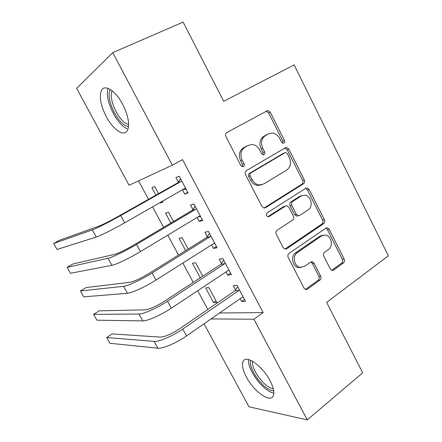 <?xml version="1.0" encoding="UTF-8"?>
<svg xmlns="http://www.w3.org/2000/svg" width="442" height="442" viewBox="0 0 442 442"><rect width="100%" height="100%" fill="white"/><g stroke="black" fill="none" stroke-linecap="round" stroke-linejoin="round"><path stroke-width="0.66" d="M283.897 143.075C284.725 142.446 284.908 141.55 284.433 140.385L270.277 112.257L267.802 110.511L226.79 132.539C225.481 133.467 225.188 134.804 225.906 136.55L240.89 165.634L242.492 166.822L243.454 166.617C244.349 165.949 244.548 165.01 244.05 163.805L242.128 160.07C239.857 154.529 240.768 150.263 244.862 147.269L248.211 145.374L252.139 144.501C255.371 144.871 257.885 146.694 259.675 149.965L261.553 153.65L263.156 154.833L264.034 154.639C264.896 153.987 265.089 153.07 264.603 151.882L262.73 148.208C260.515 142.76 261.382 138.589 265.327 135.688L268.559 133.86L272.145 133.025C275.355 133.34 277.863 135.153 279.664 138.457L281.493 142.086L283.09 143.263L283.897 143.075M282.769 143.208L282.781 141.048L268.67 113.03L266.2 111.296L265.714 111.345M242.36 166.8L242.498 164.396L240.581 160.678L242.128 160.07M262.929 154.794L262.996 152.512L261.134 148.849L262.73 148.208M246.365 377.009C242.697 369.987 241.619 364.766 243.117 361.341C245.918 354.357 262.371 365.738 269.996 380.59C273.598 387.617 274.653 392.778 273.162 396.076C269.946 403.159 253.614 391.126 246.365 377.009M106.345 116.776C100.599 105.395 98.986 96.583 101.489 90.334C104.66 83.825 115.627 90.759 122.638 104.273C128.34 115.832 129.926 124.578 127.401 130.495C123.998 137.136 113.141 129.766 106.345 116.776M330.34 269.029L331.997 270.443L333.599 270.117L343.473 262.918C344.572 261.913 344.793 260.609 344.147 259.006L329.191 229.287L327.367 227.801L325.931 228.111L288.991 253.399C287.781 254.437 287.521 255.796 288.212 257.471L304.013 288.14L305.632 289.543L307.417 289.206L319.909 280.095C321.058 279.051 321.295 277.709 320.632 276.079L314.041 263.167L312.328 261.725L310.687 262.051L304.45 266.454L299.897 267.327C294.035 266.228 292.217 255.719 297.344 252.597L321.605 235.884L325.55 235.045C331.351 235.829 333.489 246.338 328.483 249.481L324.55 252.26C323.417 253.272 323.179 254.586 323.842 256.216L330.34 269.029M219.58 312.991L263.156 312.599L182.552 159.612L172.358 165.186L129.081 185.248L76.654 88.35L112.749 52.637L172.358 165.186M263.156 312.599L253.951 319.24L307.267 419.9L248.951 406.8L204.038 323.787M112.749 52.637L183.137 22.1L223.685 101.306L294.14 64.919L388.352 255.813L326.621 302.389L362.689 372.838L307.267 419.9M303.566 183.728C304.726 182.795 304.969 181.502 304.306 179.855L288.83 149.114L286.582 147.451L285.421 147.722L246.393 170.629C245.117 171.595 244.835 172.938 245.542 174.662L261.907 206.425L263.946 208.022L265.482 207.718L303.566 183.728L301.853 184.226C303.013 183.292 303.256 182.005 302.593 180.369L287.167 149.744L284.803 148.087M309.179 189.546L324.395 219.768C325.052 221.387 324.815 222.685 323.688 223.658L286.631 248.818L284.957 249.139L283.145 247.642L276.289 234.337C275.593 232.647 275.863 231.293 277.09 230.276L292.615 220.077C293.803 219.088 294.057 217.762 293.377 216.099L288.919 207.342L286.924 205.773L285.471 206.077L269.139 216.519L268.04 216.735C266.206 215.729 265.929 214.414 267.222 212.795L305.847 188.259L307.157 187.966L309.179 189.546L307.455 190.016L322.621 220.122L324.395 219.768M225.984 271.935L227.663 275.101L231.376 274.703L222.834 258.564L219.193 259.123L221.492 263.46M202.751 276.173L195.563 262.752L192.43 263.233L200.248 277.808M197.115 217.492L199.198 221.414L202.668 220.481L193.928 203.966L190.53 205.066L192.878 209.502M173.452 221.486L168.474 212.193L165.551 213.138L170.861 223.028M138.561 180.85L148.506 199.32M152.567 206.862L163.595 227.337M167.8 235.138L178.507 255.028M182.844 263.084L193.242 282.394M197.712 290.692L207.806 309.433M158.545 193.657L154.711 186.502L151.899 187.684L155.899 195.149M159.927 202.651L160.109 202.988L162.739 201.486M162.557 201.149L162.988 201.95L160.109 202.988M182.424 189.784L184.712 194.104L188.065 192.894L179.22 176.181L175.944 177.562L178.319 182.049M188.187 248.99L182.093 237.608L179.065 238.321L185.64 250.581M211.635 244.868L213.514 248.415L217.105 247.747L208.464 231.426L204.944 232.249L207.265 236.636M213.519 302.543L216.818 302.422L208.889 287.62L205.652 287.88L213.519 302.543L215.983 300.864M240.172 298.687L241.658 301.488L245.481 301.345L237.034 285.394L233.282 285.692L235.553 289.974M211.027 318.931L253.951 319.24M184.712 194.104L187.773 192.342M199.198 221.414L202.198 219.597M213.514 248.415L216.464 246.537M227.663 275.101L230.564 273.167M241.658 301.488L244.503 299.499M268.222 134.003L268.559 133.86M261.134 148.849C258.924 143.429 259.791 139.269 263.725 136.379L266.951 134.556M240.581 160.678C238.321 155.164 239.227 150.915 243.31 147.926L246.653 146.037M264.023 208.033L301.853 184.226M287.361 153.733L285.803 152.573L284.968 152.761L250.802 172.966C249.912 173.64 249.719 174.579 250.211 175.783L252.222 179.695C253.879 182.712 256.183 184.469 259.139 184.966L263.697 184.027L286.83 169.96C290.626 166.988 291.444 162.849 289.278 157.534L287.361 153.733M283.775 153.208L284.968 152.761M261.377 184.911L257.542 185.474C254.592 184.983 252.294 183.231 250.642 180.225L248.636 176.33C248.144 175.131 248.343 174.198 249.227 173.524L283.311 153.38M286.631 248.818L284.941 249.078L321.914 224C323.041 223.033 323.279 221.74 322.621 220.122M285.073 206.176L283.797 206.497L267.846 216.69M308.278 209.795C313.605 206.707 311.058 195.69 304.897 195.176L301.278 195.961L292.621 201.502C291.433 202.469 291.179 203.79 291.858 205.453L296.3 214.188L298.234 215.735L299.698 215.425L308.278 209.795M301.947 195.596L299.571 196.414L301.278 195.961M298.234 215.735L296.527 216.11L294.599 214.574L290.167 205.873C289.493 204.215 289.748 202.9 290.93 201.933L299.571 196.414M307.455 190.016L305.527 188.463M322.82 235.255L319.831 236.183L321.605 235.884M300.947 267.482L298.168 267.509C292.317 266.416 290.51 255.951 295.626 252.841L319.831 236.183M305.411 289.466L318.129 280.234C319.273 279.189 319.511 277.852 318.848 276.228L312.279 263.371L310.776 261.99M333.599 270.117L331.793 270.289L341.644 263.112C342.738 262.112 342.964 260.813 342.318 259.216L327.4 229.613L325.82 228.188M181.618 180.717L181.038 181.502L177.745 182.828L117.898 216.58C109.367 221.32 103.102 224.492 99.102 226.094L59.515 240.221L53.648 243.492L92.339 229.895C96.102 228.641 109.959 221.641 120.727 215.541L181.038 181.502M53.648 243.492L57.024 249.481L96.29 237.023C100.107 235.89 113.975 228.956 124.694 222.801L184.723 188.469L185.679 188.386M177.745 182.828L180.651 178.894M186.159 189.298L182.739 189.601M196.298 208.447L195.729 209.243L192.314 210.293L133.539 245.183C125.141 250.034 118.865 253.089 114.705 254.349L72.891 264.001L67.107 267.36L108.063 258.277C112.064 257.498 125.953 250.763 136.517 244.443L195.729 209.243M67.107 267.36L70.455 273.289L111.97 265.316C116.025 264.659 129.92 257.99 140.434 251.614L199.375 216.127L200.309 216.028M192.314 210.293L195.165 206.303M200.607 216.586L198.165 216.856M210.806 235.851L210.248 236.663L206.712 237.437L148.998 273.432C140.727 278.399 134.434 281.344 130.119 282.267L86.129 287.543L80.433 290.985L123.6 286.317C127.832 286.002 141.755 279.526 152.114 272.99L210.248 236.663M80.433 290.985L83.742 296.858L127.456 293.273C131.744 293.074 145.672 286.659 155.982 280.073L213.856 243.465L214.773 243.343M206.712 237.437L209.508 233.398M214.889 243.559L213.387 243.763M128.528 126.545L126.252 125.915C116.417 122.246 105.13 96.654 110.45 89.582M112.207 90.848C107.975 98.052 118.285 120.672 127.119 123.953L128.628 124.44M108.135 88.4C103.942 98.207 116.439 124.572 126.97 128.616M273.692 390.838C271.603 390.794 269.128 389.728 266.261 387.645C257.305 381.324 248.658 366.236 250.592 360.241M252.459 361.18C251.365 367.12 259.178 380.258 267.112 385.844C269.421 387.518 271.476 388.479 273.272 388.728M248.448 359.523C247.548 367.087 257.034 382.778 266.625 389.612C269.288 391.557 271.692 392.745 273.836 393.17M296.759 216.138L297.709 215.574M225.149 262.94L224.602 263.763L220.945 264.272L164.269 301.345C156.12 306.422 149.816 309.256 145.346 309.848L99.235 310.848L93.621 314.373L138.948 314.013C143.407 314.163 157.358 307.936 167.518 301.19L224.602 263.763M93.621 314.373L96.903 320.185L142.755 320.892C147.269 321.146 161.231 314.98 171.341 308.19L228.166 270.487L229.072 270.349M220.945 264.272L223.685 260.183M239.326 289.72L238.79 290.549L235.017 290.797L179.353 328.925C171.33 334.108 165.015 336.832 160.402 337.108L112.207 333.92L106.682 337.528L154.114 341.39C158.794 341.981 172.772 335.997 182.739 329.052L238.79 290.549M106.682 337.528L109.925 343.279L157.877 348.18C162.612 348.882 176.596 342.959 186.518 335.964L242.31 297.195L243.199 297.041M235.017 290.797L237.708 286.659M282.781 141.048L284.433 140.385M242.498 164.396L244.05 163.805M262.996 152.512L264.603 151.882M263.725 136.379L265.327 135.688M243.31 147.926L244.862 147.269M268.67 113.03L270.277 112.257M264.194 208.049L265.482 207.718M287.167 149.744L288.83 149.114M302.593 180.369L304.306 179.855M249.227 173.524L250.802 172.966M248.636 176.33L250.211 175.783M250.642 180.225L252.222 179.695M321.914 224L323.688 223.658M283.797 206.497L285.471 206.077M268.156 216.751L269.139 216.519M290.93 201.933L292.621 201.502M290.167 205.873L291.858 205.453M294.599 214.574L296.3 214.188M295.626 252.841L297.344 252.597M312.279 263.371L314.041 263.167M318.848 276.228L320.632 276.079M318.129 280.234L319.909 280.095M305.66 289.311L307.417 289.206M327.4 229.613L329.191 229.287M342.318 259.216L344.147 259.006M341.644 263.112L343.473 262.918M120.727 215.541L124.694 222.801M92.339 229.895L96.29 237.023M136.517 244.443L140.434 251.614M108.063 258.277L111.97 265.316M152.114 272.99L155.982 280.073M123.6 286.317L127.456 293.273M167.518 301.19L171.341 308.19M138.948 314.013L142.755 320.892M182.739 329.052L186.518 335.964M154.114 341.39L157.877 348.18M266.2 111.296L267.802 110.511M284.924 148.087L286.582 147.451M257.542 185.474L259.139 184.966M305.637 188.391L307.157 187.966M298.168 267.509L299.897 267.327M310.964 261.885L312.328 261.725M326.03 228.05L327.367 227.801"/></g></svg>
